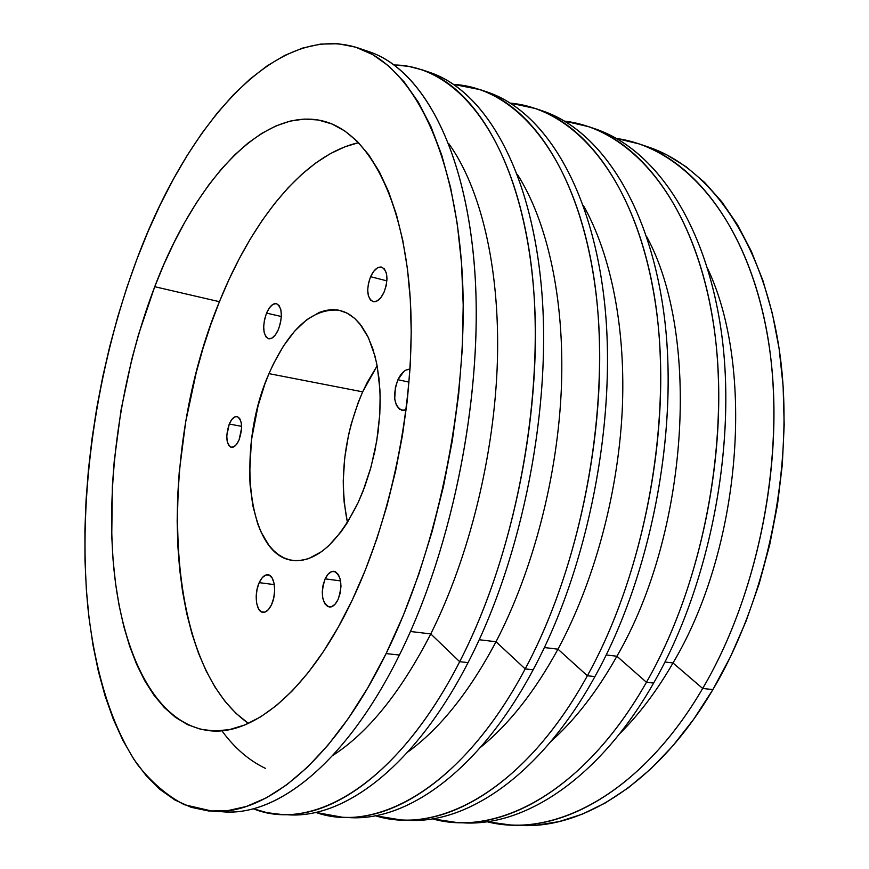 <?xml version="1.0" encoding="UTF-8"?>
<svg xmlns="http://www.w3.org/2000/svg" width="869" height="869" viewBox="0 0 869 869"><rect width="100%" height="100%" fill="white"/><g stroke="black" fill="none" stroke-linecap="round" stroke-linejoin="round"><path stroke-width="1.3" d="M266.533 313.101L281.36 316.522L266.533 313.101L269.477 307.735L272.877 304.389L276.244 303.585L279.047 305.453L280.85 309.755L281.382 315.827L280.535 322.747L278.449 329.416C275.43 336.064 272.16 339.182 268.619 338.769C262.883 335.01 262.188 326.451 266.533 313.101C269.542 306.355 272.855 303.205 276.461 303.629C282.175 307.409 282.838 316.001 278.449 329.416L275.44 334.804L271.997 338.084L268.651 338.769L265.892 336.792L264.143 332.458L263.665 326.451L264.502 319.662L266.533 313.101M259.201 582.643L274.311 584.62L259.201 582.643L262.264 577.624L265.816 575.006L269.314 575.18L272.236 578.157L274.115 583.512L274.658 590.442L273.768 597.85L271.573 604.585C269.021 609.94 266.142 612.526 262.927 612.341C256.073 612.048 253.867 593.831 259.201 582.643C261.754 577.179 264.676 574.561 267.967 574.767C274.723 575.039 277.015 593.342 271.573 604.585L268.445 609.614L264.849 612.145L261.352 611.83L258.484 608.745L256.681 603.368L256.181 596.536L257.072 589.269L259.201 582.643M397.915 379.71L409.082 382.143L397.915 379.71L403.846 371.476L406.116 369.998L410.027 369.238C405.443 369.086 401.402 372.573 397.915 379.71C392.484 395.406 393.798 405.595 401.858 410.298L406.203 409.657L403.77 410.374L399.577 409.299L396.405 405.28L394.711 398.958L395.406 387.27L397.915 379.71M229.264 424.029L241.625 426.353L229.264 424.029L231.751 419.575L234.619 416.957L237.433 416.609L239.757 418.586L241.224 422.616L241.625 428.091L239.084 439.877C236.726 445.091 234.152 447.568 231.35 447.307C226.125 443.907 225.429 436.14 229.264 424.029C231.61 418.76 234.217 416.251 237.074 416.512C242.277 419.933 242.951 427.722 239.084 439.877L236.542 444.363L233.652 446.916L230.85 447.177L228.558 445.113L227.135 441.061L226.766 435.641L229.264 424.029M325.147 578.83L340.605 580.926L325.147 578.83L328.2 574.051L331.784 571.541L335.358 571.693L338.367 574.518L340.344 579.601L340.985 586.173L340.17 593.212L338.03 599.632C335.467 604.781 332.545 607.246 329.242 607.029C321.78 602.749 320.411 593.342 325.147 578.83C327.711 573.583 330.676 571.085 334.054 571.313C341.474 575.604 342.799 585.043 338.03 599.632L334.902 604.411L331.274 606.844L327.711 606.562L324.756 603.64L322.844 598.545L322.247 592.05L323.051 585.141L325.147 578.83M370.574 276.7L386.911 280.872L370.574 276.7L373.692 271.334L377.374 267.924L381.056 267L384.196 268.717L386.281 272.855L386.998 278.775L386.216 285.575L384.055 292.19C380.741 299.077 377.07 302.238 373.062 301.673C366.968 297.893 366.131 289.562 370.574 276.7C373.887 269.727 377.581 266.533 381.676 267.109C387.737 270.922 388.53 279.275 384.055 292.19L380.872 297.589L377.146 300.935L373.464 301.749L370.379 299.924L368.358 295.753L367.685 289.888L368.467 283.207L370.574 276.7M358.017 502.879C337.302 544.222 315.045 563.329 291.256 560.212C246.427 553.249 236.52 446.112 268.988 373.637L362.666 391.843C343.961 435.912 338.888 479.471 347.448 522.497L344.178 502.412L343.418 491.593L343.255 480.481L344.743 457.746L348.556 434.913L351.315 423.692L358.386 402.065L362.666 391.843L268.988 373.637L273.474 363.774L283.544 345.895L294.787 330.991L306.855 319.651L319.347 312.395L325.625 310.429L331.828 309.636L337.922 310.027L343.831 311.634L349.49 314.469L354.834 318.532L359.82 323.779L368.445 337.737L374.93 355.899L377.255 366.36L379.894 389.497L380.177 401.923L379.742 414.752L376.744 440.974L371.041 466.957L362.894 491.496L358.017 502.879L346.992 523.214L340.963 531.969L328.232 546.221L321.671 551.587L308.538 558.648L302.086 560.299L295.808 560.711L289.757 559.897L283.978 557.887L278.536 554.726L273.474 550.457L268.814 545.156L260.885 531.709L257.658 523.703L252.792 505.552L250.109 485.108L249.609 474.246L251.423 440.192L258.039 405.845L264.893 383.989L268.988 373.637C288.638 329.427 311.873 308.267 338.682 310.168L346.948 313.036L354.661 318.369L361.623 326.114L367.685 336.173L372.692 348.393L376.494 362.536L379.003 378.33L380.122 395.438L379.818 413.481L378.069 432.045L374.941 450.696L370.466 468.999L364.784 486.531L358.017 502.879M248.034 723.062L235.944 713.297L224.908 701.218L214.958 687.042L206.149 670.966L198.49 653.195L192.006 633.914L186.694 613.318L182.566 591.593L179.611 568.913L177.819 545.45L177.167 521.357L177.645 496.818L179.242 471.965L185.673 421.932L196.264 372.432L203.042 348.241L210.776 324.615L219.422 301.695C252.238 219.987 304.183 154.812 358.593 142.679L345.123 146.731L330.405 153.607L315.925 162.872L301.782 174.332L288.084 187.834L274.919 203.183L262.351 220.205L250.468 238.725L239.323 258.593L228.949 279.633L219.422 301.695L154.725 286.705C194.374 182.197 263.687 103.096 326.168 121.888C367.837 134.456 402.477 196.253 409.842 292.886C417.163 389.345 394.146 512.232 352.293 599.979L365.208 570.39L376.864 538.726L387.042 505.432L395.591 470.965L402.369 435.869L407.279 400.652L410.233 365.838L411.233 331.958L410.287 299.49L407.452 268.869L402.803 240.485L396.46 214.676L388.573 191.691L379.308 171.725L368.814 154.921L357.278 141.354L344.895 131.034L331.828 123.93L318.25 119.987L304.335 119.086L290.213 121.095L276.06 125.875L261.982 133.239L248.1 143.027L234.521 155.062L221.345 169.14L208.647 185.086L196.513 202.716L184.999 221.867L174.158 242.364L164.056 264.024L154.725 286.705L138.551 334.478L131.795 359.266L121.052 409.94L114.23 461.102L112.351 486.488L111.753 536.151L113.089 560.103L115.534 583.251L119.096 605.421L123.789 626.44L129.622 646.112L136.585 664.242L144.678 680.644L153.878 695.091L164.143 707.388L175.44 717.338L187.726 724.713L200.902 729.33L214.882 731.014L229.557 729.591L244.808 724.942L260.461 716.958L276.364 705.595L292.31 690.844L308.093 672.747L323.507 651.435L338.313 627.103L352.293 599.979C310.19 689.182 254.226 735.098 210.689 730.829C156.844 725.582 122.431 656.214 113.828 568.369C105.551 479.688 121.128 374.658 154.725 286.705L219.422 301.695C157.452 450.761 162.058 663.558 248.469 723.366M212.97 811.309L225.267 811.874C278.395 815.437 346.655 761.983 399.403 655.041L386.097 653.586C333.49 761.114 265.632 814.861 212.97 811.309L184.271 804.694C166.631 795.417 150.858 781.807 136.976 763.873C110.884 724.931 94.645 669.76 87.867 607.377C77.395 496.981 96.122 368.271 137.085 258.745L148.241 231.078L160.341 204.508L173.355 179.22L187.226 155.388L201.912 133.229L217.337 112.959L233.435 94.797L250.12 78.981L267.294 65.751L284.836 55.366L302.618 48.067L320.476 44.113L338.247 43.743L355.736 47.187L372.725 54.617L388.997 66.218L404.291 82.066L418.358 102.227L430.937 126.646L441.778 155.225L450.631 187.726L457.268 223.833L461.515 263.133L463.21 305.084L462.265 349.099L458.636 394.472L452.347 440.474L443.483 486.336L432.197 531.285L418.695 574.594L403.238 615.556L386.097 653.586L367.609 688.129L348.1 718.793L327.895 745.254L307.311 767.305L286.672 784.859L266.24 797.894L246.275 806.497L226.994 810.799L208.582 810.983L191.18 807.312L174.93 800.012L159.918 789.389L146.22 775.724L133.869 759.3L122.909 740.41L113.35 719.315L105.192 696.286L98.425 671.574L93.048 645.406L89.04 618.011L86.357 589.595L84.988 560.342L84.901 530.448L86.064 500.077L88.464 469.39L92.049 438.552L96.807 407.713L102.694 377.016L109.7 346.622L117.793 316.674L126.928 287.335L137.085 258.745C186.02 127.232 274.8 21.16 357.756 47.838C409.125 64.86 452.803 142.57 461.689 265.512C470.542 388.193 440.018 544.624 386.097 653.586L399.403 655.041C453.444 546.688 483.816 391.137 474.615 268.988C465.393 146.579 421.237 68.999 369.401 51.814L363.503 50.044C416.794 63.426 463.329 138.758 474.083 262.145C484.826 385.228 454.52 544.613 399.403 655.041C344.558 766.273 273.214 819.163 219.129 811.364M426.071 71.247C481.089 87.009 529.145 162.612 541.018 282.849C552.858 402.825 523.377 556.16 468.065 662.612L459.679 661.689L430.774 633.925C400.707 692.321 368.032 732.839 332.729 755.498C368.032 732.839 400.707 692.321 430.774 633.925L410.44 631.491L430.774 633.925C469.379 556.92 494.722 453.868 497.426 360.179C499.947 266.49 480.416 187.639 448.773 143.613C480.416 187.639 499.947 266.49 497.426 360.179C494.722 453.868 469.379 556.92 430.774 633.925L459.679 661.689C519.227 546.862 548.089 378.156 529.84 254.943C511.645 131.306 454.346 65.447 394.298 64.979L408.452 66.326L422.41 69.911C476.234 87.802 522.519 164.752 533.24 284.728C543.918 404.454 514.263 556.084 459.679 661.689L468.065 662.612C522.714 557.387 552.26 406.301 541.387 286.922C530.47 167.282 483.903 90.419 429.807 72.431L422.41 69.911M483.903 90.973C540.866 107.68 590.953 182.707 604.281 300.25C617.566 417.544 588.878 566.414 533.142 669.782L525.191 668.902L496.014 641.746C469.271 692.039 439.866 728.798 407.8 752.022C439.866 728.798 469.271 692.039 496.014 641.746L479.21 639.736L496.014 641.746C533.327 570.031 557.952 475.071 561.428 386.738C564.709 298.393 547.231 221.258 517.348 174.343C547.231 221.258 564.709 298.393 561.428 386.738C557.952 475.071 533.327 570.031 496.014 641.746L525.191 668.902C584.837 558.094 612.841 395.525 593.516 275.104C574.246 154.313 515.469 87.595 453.748 84.434L480.394 89.703C536.271 108.321 584.707 184.532 596.938 301.836C609.126 418.901 580.264 566.273 525.191 668.902L533.142 669.782C588.27 567.511 617.033 420.65 604.672 303.911C592.256 186.944 543.57 110.819 487.455 92.114L480.394 89.703M539.149 109.82C597.85 127.363 649.708 201.771 664.329 316.729C678.895 431.448 650.957 576.125 594.917 676.582L587.368 675.756L557.974 649.176C534.631 691.789 508.81 724.507 480.514 747.34C508.81 724.507 534.631 691.789 557.974 649.176L544.385 647.546L557.974 649.176C593.875 582.491 617.783 495.134 622.139 412.156C626.267 329.166 611.026 254.313 583.295 205.323C611.026 254.313 626.267 329.166 622.139 412.156C617.783 495.134 593.875 582.491 557.974 649.176L587.368 675.756C647.047 568.608 674.246 411.634 653.988 293.918C633.751 175.842 573.692 108.603 510.483 103.161L535.793 108.614C593.484 127.873 643.799 203.335 657.388 318.076C670.922 432.588 642.799 575.93 587.368 675.756L594.917 676.582C650.392 577.103 678.428 434.25 664.731 320.042C650.979 205.616 600.446 130.252 542.538 110.917L535.793 108.614M591.985 127.841C652.228 146.133 705.639 219.868 721.411 332.349C737.108 444.602 709.886 585.326 653.629 683.056L646.449 682.263L616.903 656.236C597.057 691.474 575.093 719.847 551.011 741.366C575.093 719.847 597.057 691.474 616.903 656.236L606.214 654.954L616.903 656.236C689.041 532.208 700.512 335.173 646.71 236.683C700.512 335.173 689.041 532.208 616.903 656.236L646.449 682.263C706.095 578.493 732.556 426.668 711.461 311.526C690.377 196.068 629.21 128.547 564.687 121.16L588.769 126.7C648.068 146.535 700.023 221.215 714.829 333.5C729.558 445.569 702.141 585.109 646.449 682.263L653.629 683.056C709.354 586.217 736.684 447.144 721.813 335.369C706.866 223.387 654.715 148.805 595.232 128.905L588.769 126.7M519.955 825.398L536.684 825.148L559.147 821.596L582.067 814.253L605.193 803.032L628.233 787.879L650.859 768.815L672.747 745.95L693.549 719.445L712.906 689.584L702.673 688.454C648.209 781.785 572.714 828.765 510.364 824.963L486.955 821.716C553.51 838.867 641.04 794.201 702.673 688.454L673.008 662.96C656.801 691.007 638.943 714.666 619.456 733.947C638.943 714.666 656.801 691.007 673.008 662.96L664.97 662.004L673.008 662.96C741.224 548.654 755.237 369.043 707.692 268.651C755.237 369.043 741.224 548.654 673.008 662.96L702.673 688.454C762.222 587.824 787.987 440.735 766.165 328.08C744.331 215.132 682.208 147.524 616.523 138.464L639.497 144.015C700.197 164.35 753.597 238.247 769.478 348.176C785.272 457.898 758.528 593.82 702.673 688.454L712.906 689.584C768.793 595.417 795.417 460.146 779.439 350.848C763.362 241.343 709.712 167.608 648.763 147.176L644.092 145.677M377.157 365.827L367.391 382.121L362.666 391.843L377.157 365.827M510.364 824.963L520.14 825.409C582.762 829.222 658.43 782.458 712.906 689.584L730.503 656.714L746.015 621.27L759.169 583.751L769.706 544.733L777.473 504.813L782.317 464.633L784.196 424.811L783.11 385.988L779.124 348.719L772.367 313.546L763.036 280.915L751.316 251.228L737.488 224.778L721.813 201.793L704.585 182.414L686.076 166.729L666.577 154.736L648.665 147.143M459.679 661.689C406.42 765.893 336.422 818.066 281.219 814.438L266.924 812.656L253.248 808.735C312.134 832.774 396.731 784.979 459.679 661.689M281.219 814.438L289.019 814.796C344.515 818.435 414.741 766.447 468.065 662.612C413.459 768.967 341.278 820.651 285.119 814.535M525.191 668.902C471.476 770.162 399.762 820.933 342.419 817.251L315.708 812.396C376.94 834.218 462.558 787.108 525.191 668.902M342.419 817.251L349.881 817.588C407.463 821.281 479.373 770.684 533.142 669.782C478.189 772.943 404.4 823.269 346.144 817.349M587.368 675.756C533.305 774.225 460.114 823.671 400.902 819.934L375.354 815.741C438.617 835.728 525.05 789.4 587.368 675.756M400.902 819.934L408.028 820.26C467.468 823.997 540.822 774.724 594.917 676.582C539.714 776.756 464.578 825.8 404.465 820.043M646.449 682.263C592.147 778.103 517.707 826.278 456.822 822.509L432.382 818.837C497.416 837.281 584.468 791.778 646.449 682.263M456.822 822.509L463.644 822.813C524.724 826.593 599.306 778.57 653.629 683.056C598.263 780.405 521.987 828.233 460.233 822.617M265.447 768.392C249.186 760.56 234.902 748.339 222.605 731.731M357.756 47.838L369.401 51.814M639.497 144.015L648.763 147.176"/></g></svg>
